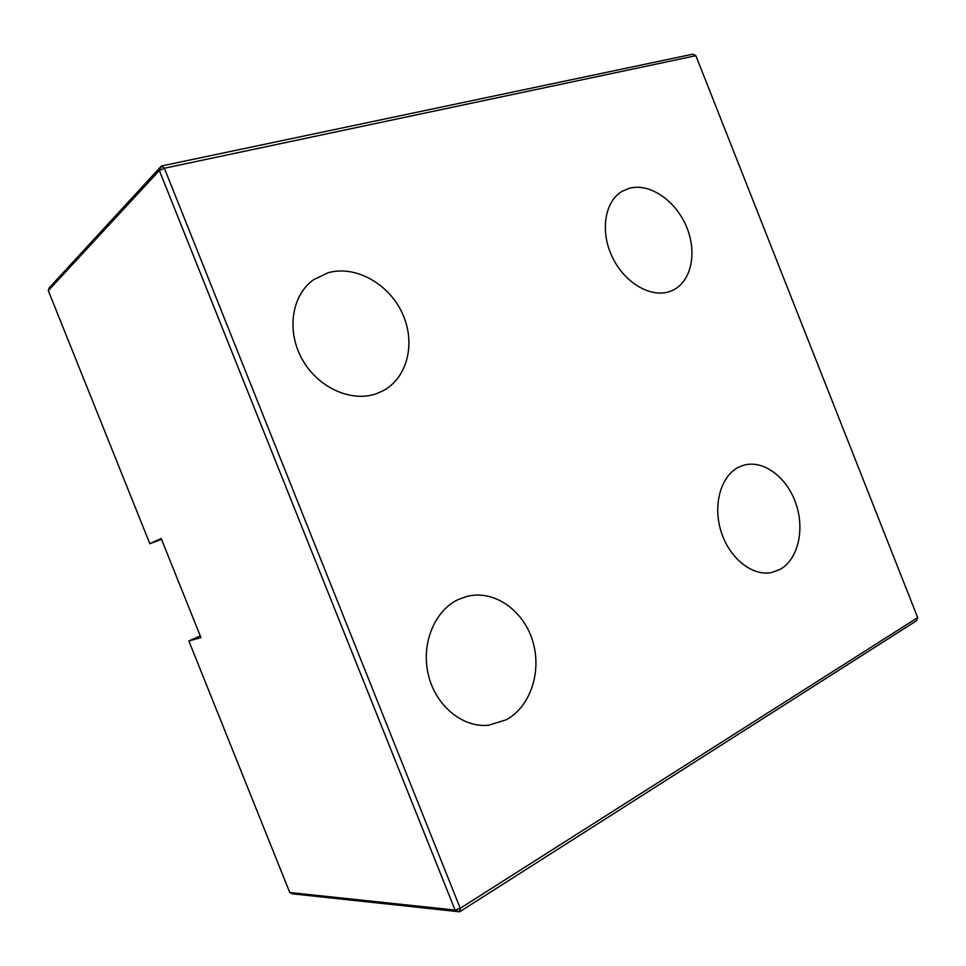 <?xml version="1.0" encoding="UTF-8"?>
<svg xmlns="http://www.w3.org/2000/svg" width="966" height="966" viewBox="0 0 966 966"><rect width="100%" height="100%" fill="white"/><g stroke="black" fill="none" stroke-linecap="round" stroke-linejoin="round"><path stroke-width="1.45" d="M161.539 539.342L149.839 543.713L48.3 290.633L49.23 287.808L161.467 165.983L164.365 168.229L159.366 170.499L161.467 165.983L692.743 54.205L695.87 55.702L917.7 617.624L460.239 908.306L459.635 911.795L455.058 910.057L460.239 908.306L164.365 168.229L695.87 55.702M48.3 290.633L159.366 170.499L455.058 910.057L289.776 892.524L292.36 893.816L459.635 911.795L916.432 620.788L917.7 617.624M289.776 892.524L188.865 640.977L200.252 635.882M149.839 543.713L161.177 538.46L200.952 637.608L188.865 640.977M739.328 466.88L743.446 465.298C763.068 459.405 786.65 476.854 795.743 503.105C805.052 529.259 798.182 559.531 779.936 569.469L771.701 572.488C752.285 576.63 729.04 558.022 720.926 531.034C712.606 504.107 721.264 475.139 739.328 466.88M328.199 272.726C355.705 264.95 389.056 283.871 402.424 313.503C416.08 343.015 407.543 378.165 382.536 391.049L376.426 393.681C351.31 402.701 317.814 387.704 302.116 359.147C286.178 330.722 291.744 294.992 313.696 279.657L328.199 272.726M458.464 599.427L467.339 596.288C494 589.779 522.872 609.788 532.399 640.168C542.18 670.452 530.998 706.255 506.413 719.706L488.603 725.237C462.629 728.002 435.521 705.699 428.3 674.63C420.862 643.597 434.688 610.391 458.464 599.427M629.095 188.358C649.321 182.598 675.319 200.228 686.271 226.189C697.464 252.066 691.608 281.444 672.759 290.271L669.897 291.442C650.987 298.301 624.579 282.978 612.335 257.125C599.874 231.381 604.668 201.326 622.189 191.292L629.095 188.358"/></g></svg>
